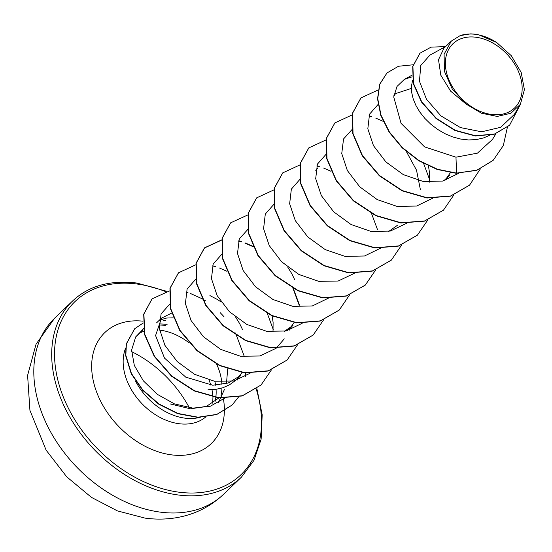 <?xml version="1.0" encoding="UTF-8"?>
<svg xmlns="http://www.w3.org/2000/svg" width="552" height="552" viewBox="0 0 552 552"><rect width="100%" height="100%" fill="white"/><g stroke="black" fill="none" stroke-linecap="round" stroke-linejoin="round"><path stroke-width="0.83" d="M189.874 408.797A97.6 69.697 46.2 0 0 131.562 351.61M491.342 114.45A44.505 31.781 -133.8 0 1 446.119 70.739A44.505 31.781 -133.8 0 1 476.197 37.267A44.505 31.781 -133.8 0 1 521.412 80.978A44.505 31.781 -133.8 0 1 491.342 114.45M165.434 320.615A53.523 38.219 46.2 0 0 163.675 320.346M165.586 325.335L159.086 324.969M143.665 328.626L135.709 336.899L142.844 330.296M167.146 324.265L159.086 323.893M226.479 383.564L227.596 369.916A48.114 34.355 46.2 0 0 227.465 368.867M218.944 397.895L206.503 406.348L190.592 408.832L170.119 403.905M135.606 381.218A53.882 38.474 46.2 0 0 184.644 418.106A53.882 38.474 46.2 0 0 200.362 417.229M218.35 402.725A53.882 38.474 46.2 0 0 218.93 401.518L224.367 389.608M221.014 395.349A53.882 38.474 46.2 0 0 221.945 388.042M221.918 384.62A53.882 38.474 46.2 0 0 216.632 364.168M208.014 389.76L215.68 389.388L222.884 387.745L229.439 384.854L235.152 380.776L240.879 375.325L228.28 382.984L212.741 385.227L185.769 377.154L164.51 358.103L155.574 335.575L161.474 318.152L171.617 313.115M159.204 320.795L161.529 319.539L166.628 318.035L173.293 317.848M514.236 114.526L520.398 104.287L510.883 113.257L497.242 116.417L481.565 113.25L466.33 104.225L452.309 89.155L444.415 71.332L444.098 54.193L451.35 41.076L460.154 35.618L470.407 33.9A48.114 34.355 -133.8 0 1 475.444 34.265A48.114 34.355 -133.8 0 1 475.693 34.3L479.026 34.893M489.348 135.433L483.483 137.945L476.272 139.594L468.607 139.96L460.692 139.056L452.743 136.937L444.988 133.688L437.639 129.416L430.884 124.29L424.923 118.473L419.906 112.166L415.973 105.584L413.207 98.946L411.682 92.481L411.412 86.402L412.592 80.302M393.907 95.351L395.805 93.529L411.364 88.417M393.838 95.917L394.777 95.365M450.411 172.686L446.899 177.62M449.356 175.488L443.815 180.773M428.49 165.98L429.456 172.465L429.373 182.132M397.24 225.444L388.712 231.398M287.447 330.662L293.002 325.363L284.466 331.324M287.806 267.23L291.787 273.675L294.664 279.664M293.864 322.879L290.545 327.495M272.129 315.861L273.102 322.34L273.012 332.021M209.919 295.582L217.633 299.619L221.179 302.061M235.697 317.207L239.665 323.638L242.549 329.627M241.935 372.524L238.409 377.471M429.925 55.11L420.796 65.433L419.444 81.206L426.461 99.243L440.917 115.865L460.43 127.588L481.627 131.804L500.712 127.291L514.216 114.519M478.646 34.783L496.662 42.483L511.345 55.745L521.178 72.415L524.4 89.624L520.391 104.287M466.33 104.225L450.632 91.163L440.806 75.189L438.516 59.713L443.987 48.127L451.343 41.069M493.005 160.459L476.935 170.161L456.538 173.114L476.714 170.368L493.115 160.356M419.879 53.309L412.703 66.502L413.303 83.683L421.486 102.023L436.066 118.501L454.889 130.451L475.244 135.978L494.268 134.219L509.489 125.325M493.226 160.252L503.327 145.528L507.405 127.188M445.533 46.603L431.064 47.141L419.989 53.199L412.924 66.288L413.517 83.476L421.707 101.816L436.28 118.294L455.103 130.244L475.458 135.771L494.482 134.012L509.599 125.221L520.777 103.631M413.124 64.784L398.482 66.261L387.007 72.947L379.845 84.118L377.74 98.663L381.004 115.168L389.443 132.031L402.415 147.639L418.864 160.466L437.425 169.257L456.538 173.114L455.98 157.189L477.439 153.152L492.508 139.38L495.958 133.653M135.709 336.899L131.604 350.078L134.322 365.438L143.347 380.825L157.272 394.307L174.466 403.898L192.896 408.135L210.277 406.237L224.533 398.254M169.574 304.325L161.108 313.853L159.328 328.405L164.889 345.304L177.199 361.56L194.587 374.325L214.431 381.239L233.875 380.963L250.056 373.262M195.636 279.346L187.121 289.007L185.403 303.593L191.04 320.484L203.364 336.672L220.738 349.402L240.555 356.275L259.951 355.978L276.103 348.284M276.359 348.077L284.252 338.866M221.697 254.362L213.169 264.056L211.464 278.643L217.102 295.52L229.453 311.735L246.792 324.424L266.644 331.303L286.053 331L302.172 323.306M247.986 229.259L239.313 238.878L237.498 253.471L243.108 270.432L255.493 286.736L272.964 299.501L292.898 306.36L312.377 305.946L328.481 298.114M273.813 204.406L265.298 214.072L263.587 228.68L269.217 245.536L281.568 261.758L298.922 274.468L318.739 281.341L338.169 281.03L354.281 273.343M299.874 179.434L291.352 189.129L289.648 203.771L295.334 220.676L307.774 236.925L325.218 249.607L345.076 256.397L364.541 255.99L380.604 248.158M325.935 154.45L317.414 164.123L315.696 178.689L321.34 195.594L333.698 211.823L351.044 224.505L370.875 231.385L390.271 231.081L406.41 223.387M420.438 189.895L416.512 170.175L406.486 151.752M352.224 129.34L343.551 138.952L341.743 153.566L347.353 170.534L359.766 186.845L377.195 199.576L397.123 206.434L416.629 206.034L432.713 198.196M378.058 104.494L369.529 114.195L367.825 128.788L373.476 145.673L385.882 161.922L403.25 174.584L423.108 181.435L442.525 181.09L458.622 173.356M412.144 76.811L404.457 79.316L397.019 86.416L393.728 96.973L401.049 123.317L424.578 146.88L455.98 157.189M456.318 173.321L437.212 169.464L418.651 160.673L402.201 147.846L389.229 132.238L380.783 115.375L377.527 98.87L379.631 84.325L386.897 73.05M469.448 185.244L450.446 196.181L426.91 198.002L402.063 190.792L379.431 175.867L362.222 155.754L352.811 133.743L352.369 113.429L360.842 98.028M443.387 210.229L424.391 221.159L400.849 222.987L376.002 215.77L353.37 200.852L336.168 180.732L326.749 158.721L326.315 138.407L334.781 123.013M417.326 235.207L398.33 246.137L374.794 247.965L349.94 240.748L327.315 225.83L310.107 205.717L300.688 183.706L300.253 163.385L308.72 147.991M391.271 260.185L372.269 271.115L348.733 272.943L323.879 265.733L301.254 250.808L284.045 230.695L274.634 208.684L274.192 188.363L282.658 172.969M365.21 285.163L346.207 296.1L322.672 297.921L297.825 290.711L275.193 275.786L257.984 255.673L248.572 233.662L248.131 213.348L256.604 197.947M339.149 310.141L320.153 321.078L296.61 322.906L271.763 315.689L249.131 300.771L231.923 280.651L222.511 258.64L222.077 238.326L230.543 222.932M313.087 335.126L294.092 346.056L270.556 347.884L245.702 340.667L223.077 325.749L205.868 305.635L196.45 283.625L196.015 263.304L204.371 248.014L221.732 240.044M238.464 241.141L241.272 241.893M244.902 243.08L253.499 246.882M292.926 288.234L299.232 305.311M301.516 323.279L301.516 323.831M287.026 360.104L268.03 371.034L244.495 372.862L219.641 365.652L197.016 350.727L179.807 330.613L170.389 308.602L169.954 288.282L178.42 272.888M260.972 385.082L242.135 395.97L218.806 397.882L194.131 390.885L171.569 376.243L154.263 356.399L144.569 334.56L143.692 314.226L151.993 298.942M231.985 405.14L216.619 414.587L197.878 417.422L177.813 413.696L158.679 404.14L142.582 390.181L131.231 373.738L125.628 355.522L126.173 344.11L134.598 328.833M480.357 168.919L469.552 185.141L450.667 195.967L427.131 197.795L402.277 190.585L379.652 175.66L362.443 155.547L353.025 133.536L352.59 113.222L360.946 97.925L378.12 89.983M458.091 173.356L458.091 173.783M453.889 194.89L443.497 210.126L424.605 220.952L401.069 222.773L376.216 215.563L353.591 200.645L336.382 180.525L326.97 158.514L326.529 138.2L334.892 122.91L352.059 114.961M368.853 116.003L371.848 116.803M375.76 118.1L383.191 121.35M423.653 163.564L429.587 179.566M427.765 220.02L417.436 235.104L398.544 245.93L375.008 247.758L350.161 240.541L327.529 225.623L310.321 205.51L300.909 183.492L300.467 163.178L308.83 147.888L326.004 139.939M401.773 244.853L391.375 260.082L372.49 270.908L348.947 272.736L324.1 265.519L301.468 250.601L284.259 230.488L274.848 208.477L274.413 188.156L282.769 172.866L299.943 164.924M316.724 165.959L319.725 166.759M323.638 168.063L331.069 171.313M371.537 213.527L377.464 229.528M375.65 269.983L365.32 285.06L346.428 295.893L322.892 297.714L298.039 290.504L275.413 275.579L258.205 255.466L248.786 233.455L248.352 213.134L256.708 197.844L273.882 189.902M353.853 273.33L353.853 273.688M349.651 294.809L339.259 310.038L320.367 320.871L296.831 322.699L271.977 315.482L249.352 300.564L232.144 280.444L222.725 258.433L222.29 238.119L230.653 222.822L248.007 214.859M323.527 319.939L313.198 335.023L294.306 345.849L270.77 347.677L245.916 340.46L223.291 325.542L206.082 305.422L196.671 283.411L196.229 263.097L204.592 247.807L221.766 239.865M238.547 240.9L241.548 241.7M245.461 242.997L253.299 246.461M293.14 288.02L299.287 304.462M301.737 323.286L301.73 323.658M297.473 344.924L287.137 360.001L268.251 370.827L244.708 372.655L219.862 365.438L197.23 350.52L180.021 330.406L170.609 308.395L170.175 288.075L178.531 272.785L195.705 264.843M212.485 265.878L215.487 266.678M219.399 267.982L226.831 271.232M267.299 313.446L273.226 329.447M271.411 369.902L261.075 384.979L242.349 395.763L219.02 397.675L194.345 390.671L171.782 376.036L154.477 356.192L144.783 334.353L143.906 314.019L152.097 298.839L169.457 290.952M186.031 292.201L188.032 292.739M190.516 293.526L201.949 298.673M202.398 298.929L205.427 300.75M220.158 312.625L223.974 316.689M235.538 333.028L244.439 356.806M245.737 372.993L245.474 376.45M238.802 396.688L232.095 405.037L216.832 414.379L198.099 417.215L178.034 413.482L158.893 403.933L142.795 389.967L131.445 373.531L125.842 355.315L126.387 343.903L134.709 328.73L143.196 323.01M460.154 35.618A47.845 34.162 -133.8 0 1 496.662 42.483M54.655 318.187A122.006 87.119 46.2 0 0 50.142 431.029A122.006 87.119 46.2 0 0 159.838 512.063A122.006 87.119 46.2 0 0 223.512 494.337L241.403 477.183A122.006 87.119 -133.8 0 1 177.73 494.916A122.006 87.119 -133.8 0 1 68.034 413.876A122.006 87.119 -133.8 0 1 72.547 301.033L54.655 318.187L36.066 344.144L27.6 375.408L29.925 410.364L46.113 450.142L66.695 476.804L91.453 497.38L117.41 510.89L144.962 518.1C155.464 519.535 165.8 519.425 175.984 517.769C194.352 514.685 210.195 506.874 223.512 494.337M256.218 389.063A119.929 85.643 -133.8 0 1 178.427 492.115A119.929 85.643 -133.8 0 1 56.566 374.311A119.929 85.643 -133.8 0 1 137.614 284.094A119.929 85.643 -133.8 0 1 165.648 291.635M159.569 330.11A53.882 38.474 -133.8 0 1 160.487 330.22A53.882 38.474 -133.8 0 1 188.977 342.751M214.845 381.308A53.882 38.474 -133.8 0 1 215.604 385.241M216.053 389.339A53.882 38.474 -133.8 0 1 215.052 401.525M205.799 416.891A53.882 38.474 -133.8 0 1 178.82 423.681A53.882 38.474 -133.8 0 1 125.552 348.326M223.477 399.165A76.9 54.917 -133.8 0 1 171.106 454.8A76.9 54.917 -133.8 0 1 93.171 380.273A76.9 54.917 -133.8 0 1 142.968 321.174M139.428 333.132A53.882 38.474 -133.8 0 1 144.113 331.297M166.939 291.352L136.848 283.045C110.027 279.892 88.596 285.888 72.547 301.033M212.72 403.188L212.955 397.005M212.941 396.757L212.023 389.726M210.864 385.123L209.118 380.08M161.474 318.152L156.54 322.879M317.628 168.47L315.73 170.292M429.925 55.117L445.623 46.554M237.436 380.004L239.395 376.747M289.545 330.061L291.511 326.791M445.912 180.173L447.872 176.909M404.457 79.316L412.04 75.182M256.873 388.58L262.186 414.78L261.13 439.171L253.996 460.32L241.403 477.183"/></g></svg>
